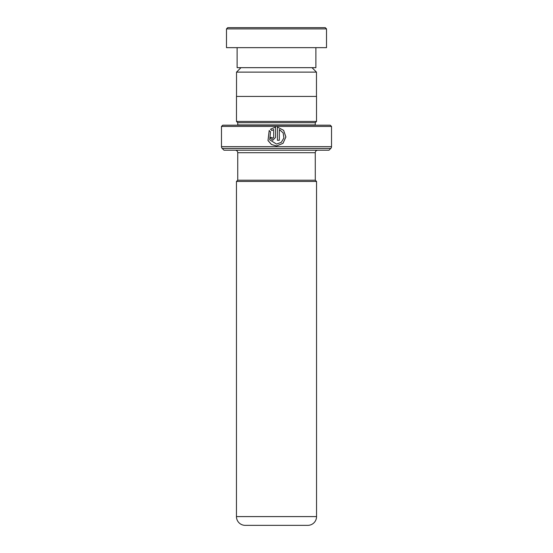 <?xml version="1.0" encoding="UTF-8"?>
<svg xmlns="http://www.w3.org/2000/svg" width="553" height="553" viewBox="0 0 553 553"><rect width="100%" height="100%" fill="white"/><g stroke="black" fill="none" stroke-linecap="round" stroke-linejoin="round"><path stroke-width="0.83" d="M240.984 67.666L236.532 72.118L316.468 72.118L312.016 67.666M316.468 96.429L316.468 72.118M236.532 96.429L236.532 72.118M235.232 150.202A2.502 2.502 0 0 1 237.735 152.697L237.735 180.209L315.293 180.209L315.265 152.697A2.502 2.502 0 0 1 317.768 150.202M237.707 180.209L236.456 181.46L316.544 181.46L315.293 180.209M236.456 181.46L236.456 516.599L316.544 516.599L316.544 181.46M236.456 516.599A8.751 8.751 0 0 0 245.207 525.35L307.793 525.35A8.751 8.751 0 0 0 316.544 516.599M237.707 125.192A1.251 1.251 0 0 0 237.735 124.937L237.735 122.69L315.265 122.69L316.516 121.439L316.516 96.429L236.484 96.429L236.484 121.439L316.516 121.439M237.735 122.69L236.484 121.439M237.735 124.937L315.265 124.937L315.265 122.69M221.476 146.663L331.524 146.663L331.524 126.437L330.272 125.192L222.728 125.192L221.476 126.437L221.476 146.663A2.502 2.502 0 0 0 222.209 148.432L223.979 150.202L329.021 150.202L330.791 148.432L222.209 148.432M331.524 146.663A2.502 2.502 0 0 1 330.791 148.432M331.524 126.437L221.476 126.437M277.447 127.1L277.447 140.289L279.334 140.289L279.334 129.492L283.136 132.9L283.903 137.946L281.304 142.342L276.507 144.07L269.726 139.833L270.535 131.87L269.2 130.522L267.991 140.552L271.454 144.492L276.493 145.957L282.998 143.358L285.894 136.978L283.648 130.342L277.447 127.1L283.62 130.349L285.853 136.985L282.97 143.358L276.493 145.957L271.475 144.492L268.032 140.559L269.221 130.543M273.666 129.492L273.666 137.448L272.719 138.395L271.779 137.448L269.899 137.448L272.719 140.289L275.553 137.448L275.553 127.1L270.528 129.188L271.869 130.529L273.666 129.492L273.68 137.448L272.719 138.395M272.733 140.289L269.926 137.448L271.779 137.448M275.56 127.1L270.528 129.188M270.555 129.188L271.889 130.529M277.447 140.289L279.32 140.289L279.334 129.492M227.732 27.65L325.268 27.65L326.519 28.901L226.481 28.901L227.732 27.65M315.887 47.655L315.887 67.666L237.113 67.666L237.113 47.655M326.519 28.901L326.519 47.655L226.481 47.655L226.481 28.901M237.735 152.697L315.265 152.697"/></g></svg>
